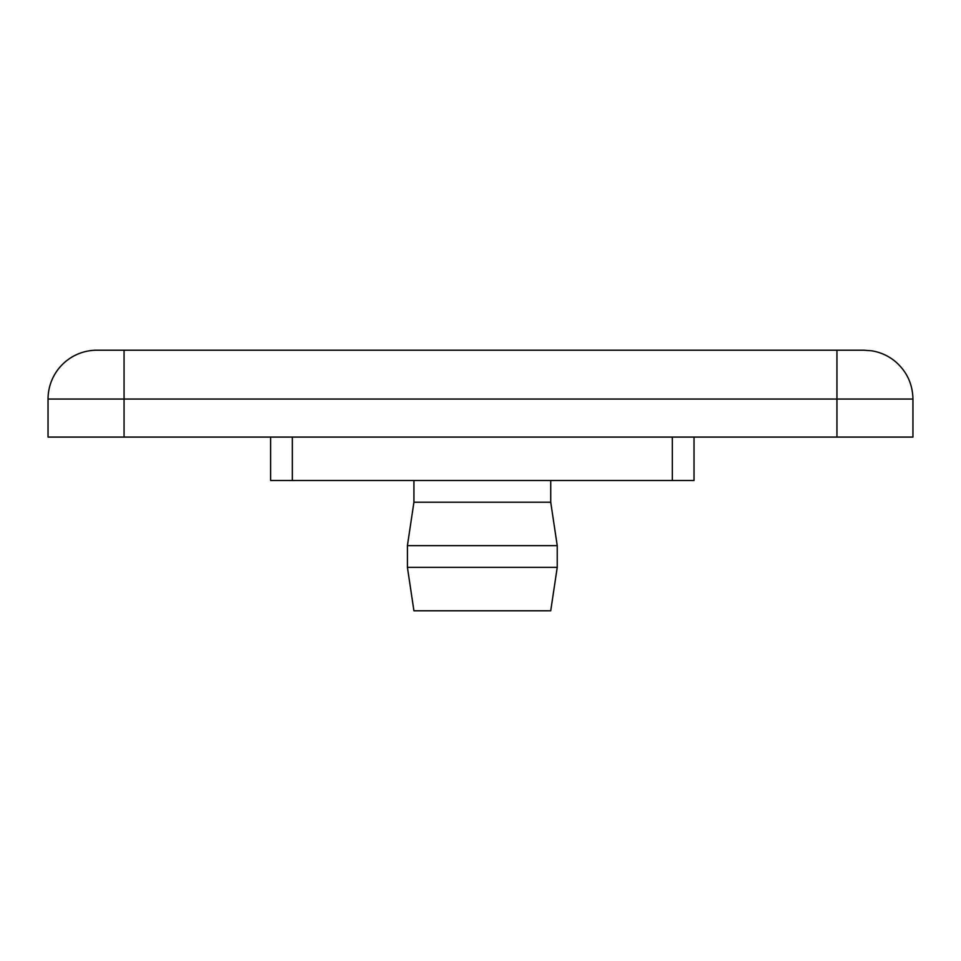 <?xml version="1.0" encoding="UTF-8"?>
<svg xmlns="http://www.w3.org/2000/svg" width="961" height="961" viewBox="0 0 961 961"><rect width="100%" height="100%" fill="white"/><g stroke="black" fill="none" stroke-linecap="round" stroke-linejoin="round"><path stroke-width="1.44" d="M694.034 437.075L694.034 480.5L270.618 480.5L270.618 437.075M413.927 480.5L413.927 502.219L550.725 502.219L557.236 545.644L557.236 567.35L407.416 567.35L407.416 545.644L557.236 545.644M407.416 567.35L413.927 610.788L550.725 610.788L557.236 567.35M48.05 399.067L48.05 437.075L124.053 437.075L124.053 399.067L836.947 399.067L836.947 350.212L863.963 350.212L96.905 350.212A48.855 48.855 0 0 0 48.05 399.067A48.855 48.855 0 0 1 96.905 350.212A48.855 48.855 0 0 0 48.05 399.067L124.053 399.067L124.053 350.212L98.394 350.212M124.053 437.075L912.95 437.075L912.95 399.067C912.638 383.895 906.74 371.342 895.232 361.432C888.348 355.786 880.516 352.255 871.735 350.813L864.095 350.212M836.947 437.075L836.947 399.067L912.95 399.067M672.328 437.075L672.328 480.5M292.336 437.075L292.336 480.5M550.725 480.5L550.725 502.219M413.927 502.219L407.416 545.644"/></g></svg>
